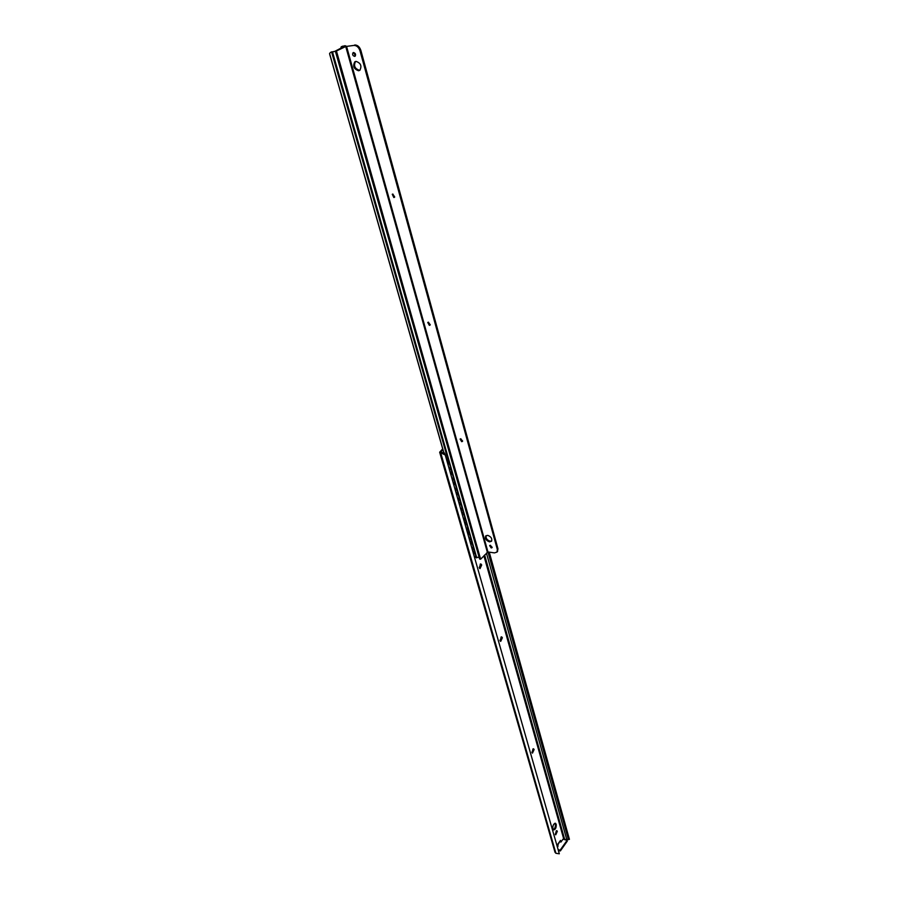 <?xml version="1.0" encoding="UTF-8"?>
<svg xmlns="http://www.w3.org/2000/svg" width="899" height="899" viewBox="0 0 899 899"><rect width="100%" height="100%" fill="white"/><g stroke="black" fill="none" stroke-linecap="round" stroke-linejoin="round"><path stroke-width="1.35" d="M442.701 448.871L439.667 452.208L442.51 453.647L443.218 452.995L440.813 451.837L442.937 449.68M443.218 452.995L444.533 453.029L445.23 454.995L442.51 453.647M489.247 552.132L569.427 839.34L564.033 839.464M557.785 845.094L559.908 841.239M556.324 830.777L555.38 834.508M532.995 748.867L532.107 752.8M501.103 636.93L500.327 641.133M480.302 564.021L479.639 568.404M554.897 823.248L555.312 824.046C555.616 826.698 554.941 828.586 553.29 829.698M555.267 834.205L556.852 830.687L557.335 831.317L555.739 834.845L555.267 834.205M558.335 850.375L560.347 850.948L567.325 841.082L567.112 840.318L563.01 839.172L560.954 842.06L560.493 840.408L557.605 844.464L558.077 846.105L557.391 847.083M531.916 752.362L533.545 748.788L534.118 749.53L532.478 753.104L531.916 752.362M499.99 640.493L501.664 636.863L502.384 637.762L500.709 641.392L499.99 640.493M479.201 567.617L480.875 563.943L481.718 564.954L480.032 568.629L479.201 567.617M552.874 828.912C552.66 825.619 553.514 823.731 555.425 823.259L556.211 824.293C556.414 827.574 555.571 829.462 553.649 829.934L552.874 828.912M560.122 841.824L560.954 842.06M567.112 840.318L560.133 850.184L560.347 850.948M558.11 849.611L560.133 850.184M439.914 452.545L555.009 852.263L439.667 452.208M555.009 852.263L555.897 853.286L559.313 853.792L445.23 454.995M353.88 45.422L344.632 46.647L335.439 51.479L345.744 46.512L353.88 45.422C356.701 45.467 358.735 47.254 359.982 50.782L497.338 549.48L496.99 552.087L494.472 552.896L487.955 551.952L568.438 839.677M471.66 547.39L473.481 547.941L471.177 539.872L469.357 539.333M469.244 538.951L471.503 539.614L473.481 547.941M448.859 467.682L450.714 468.143L448.859 461.681L446.398 459.074M446.297 458.715L449.208 461.434L450.714 468.143M451.792 477.942L453.635 478.414L451.197 469.862L449.354 469.402M454.703 488.112L456.546 488.595L454.13 480.111L452.276 479.639M457.591 498.203L459.423 498.687L457.029 490.281L455.186 489.798M460.445 508.205L462.277 508.71L459.906 500.361L458.063 499.866M463.288 518.116L465.12 518.633L462.76 510.362L460.929 509.857M466.098 527.96L467.929 528.488L465.581 520.285L463.76 519.768M468.896 537.714L470.716 538.254L468.39 530.118L466.57 529.59M472.121 548.997L473.942 549.547L475.65 555.548L475.481 556.886L474.402 556.987M449.253 469.042L451.534 469.615L453.635 478.414M452.175 479.279L454.456 479.875L456.546 488.595M455.085 489.438L457.355 490.034L459.423 498.687M457.962 499.507L460.232 500.114L462.277 508.71M460.816 509.486L463.086 510.115L465.12 518.633M463.648 519.397L465.918 520.027L467.929 528.488M466.457 529.219L468.716 529.871L470.716 538.254M475.571 556.784L475.976 555.301L473.942 549.547M472.009 548.615L474.256 549.289M443.881 452.995L329.854 54.817L329.573 53.547L330.495 52.423L336.125 51.108L345.216 46.343L345.744 45.871L344.767 45.759L341.463 46.681M340.822 48.198L341.204 46.815L344.171 46.445L334.956 51.277L330.81 52.254M329.573 53.547L443.96 452.995M474.503 557.324L479.145 557.346M335.439 51.479L479.628 559.054L480.617 559.2L487.955 551.952L346.531 46.287M336.552 51.344L480.617 559.2M489.506 541.872C486.145 540.591 484.864 538.636 485.685 536.006L487.696 535.355C491.068 536.636 492.349 538.58 491.539 541.22L489.506 541.872M491.202 547.952L489.64 545.581L490.461 545.311L492.023 547.682L491.202 547.952M461.67 441.667L460.086 439.06L460.872 438.791L462.457 441.398L461.67 441.667M429.351 325.359L427.755 322.471L428.475 322.202L430.07 325.101L429.351 325.359M393.841 197.533L392.256 194.285L392.874 194.049L394.459 197.297L393.841 197.533M354.622 56.379C352.678 55.704 352.15 54.479 353.06 52.715L353.554 52.535C355.498 53.21 356.026 54.434 355.116 56.199L354.622 56.379M358.611 70.751C353.869 69.099 352.599 66.133 354.79 61.851L356.015 61.379C360.757 63.031 362.039 65.987 359.858 70.279L358.611 70.751M491.708 540.962L490.146 541.209C486.988 540.097 485.662 538.231 486.157 535.613M354.745 44.972C357.555 45.006 359.589 46.793 360.836 50.322L497.967 548.817L497.372 551.683M492.18 547.289L490.112 545.311M462.637 441.027L460.58 438.802M430.284 324.764L428.272 322.213M394.706 196.993L392.796 194.06M355.375 55.929L353.655 52.524M359.993 70.178L359.465 70.291C354.824 68.74 353.498 65.807 355.51 61.492M441.173 452.163L440.971 451.478M563.853 839.408L483.898 555.751M440.825 453.242L555.897 853.286M564.617 839.205L484.617 554.986M486.438 553.087L566.606 838.924M341.755 46.602L342.62 46.152M331.09 52.187L331.967 51.737M331.675 52.198L447.949 459.479M450.399 468.064L450.781 469.424M453.332 478.335L453.714 479.673M456.231 488.517L456.613 489.843M459.119 498.608L459.49 499.923M461.974 508.62L462.344 509.913M464.805 518.543L465.176 519.824M467.615 528.398L467.974 529.657M470.402 538.164L470.761 539.4M473.166 547.851L473.526 549.075M475.706 556.717L475.953 557.594M332.416 52.187L448.972 460.827M450.995 467.941L451.467 469.604M453.928 478.201L454.388 479.852M456.827 488.382L457.288 490.022M459.704 498.484L460.164 500.102M462.558 508.497L463.019 510.093M465.39 518.42L465.851 520.015M468.199 528.275L468.649 529.848M470.986 538.04L471.436 539.602M473.751 547.727L474.189 549.278M476.065 555.829L476.639 557.852M332.563 52.164L476.762 557.874M345.744 46.512L487.314 552.155M359.982 50.782L360.836 50.322M497.338 549.48L497.967 548.817M448.062 464.907L448.916 462.693L447.017 461.232M451.006 475.189L451.849 472.975L449.961 471.537M453.928 485.381L454.77 483.179L452.882 481.74M456.816 495.495L457.658 493.304L455.782 491.877M459.681 505.519L460.524 503.339L458.647 501.912M462.524 515.464L463.356 513.295L461.502 511.868M465.345 525.331L466.176 523.162L464.322 521.746M468.143 535.107L468.975 532.95L467.12 531.545M470.919 544.805L471.739 542.659L469.907 541.254M473.672 554.436L474.492 552.289L472.66 550.896M496.99 552.087L497.619 551.424M354.79 61.851L355.352 61.537"/></g></svg>
